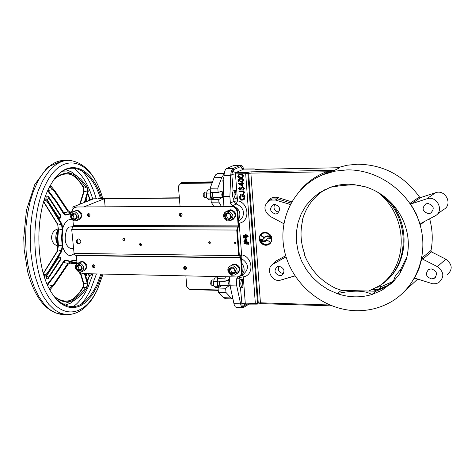 <?xml version="1.0" encoding="UTF-8"?>
<svg xmlns="http://www.w3.org/2000/svg" width="475" height="475" viewBox="0 0 475 475"><rect width="100%" height="100%" fill="white"/><g stroke="black" fill="none" stroke-linecap="round" stroke-linejoin="round"><path stroke-width="0.71" d="M213.922 197.511L213.311 197.374L212.723 196.104L212.996 192.553M212.236 192.559L212.978 198.568M210.918 192.577C210.431 195.872 210.87 198.01 212.236 198.977M212.016 199.102L210.585 198.069L206.857 198.105L208.798 199.785L211.06 199.767M210.271 189.798L208.002 189.822L206.969 191.467L206.399 195.611L206.857 198.105M210.585 198.069L210.193 193.07L206.459 193.111M210.193 193.07L210.544 192.577M210.841 192.577L210.651 195.569L212.058 199.078M206.72 192.084L204.868 192.102L204.197 192.636L204.191 197L204.903 197.582M204.084 196.763L203.638 196.359L203.888 193.004M223.357 191.971L222.532 194.358L223.214 197.208M223.03 192.322L222.258 192.85L221.932 194.346L222.217 196.353L222.882 197.012M223.214 192.084L222.852 191.912L222.152 192.529L221.766 194.809L222.264 196.977L223.22 197.273M219.806 281.194L219.729 284.436L220.252 285.463L220.822 285.576M219.165 281.176L219.955 286.716M217.859 281.147C217.485 284.4 217.942 286.348 219.236 287.001L219.29 287.001M219.141 287.28L217.598 286.283L213.898 286.188L215.792 287.589L218.595 287.66M217.514 277.917L215.021 277.857L214.005 279.579L213.447 283.741L213.898 286.188M217.598 286.283L217.206 281.396L213.507 281.313M217.206 281.396L217.508 280.962M217.787 281.147L217.657 283.848L218.797 286.989L219.308 287.161M213.845 279.983L211.981 279.941L211.316 280.428L211.197 284.774L211.868 285.35M211.09 284.513L210.662 284.115L210.995 280.796M229.746 281.218L230.09 285.665M229.71 280.761L229.033 281.663L228.819 283.254L229.075 284.751L229.692 285.392M229.68 280.363L228.908 281.414L228.683 283.777L229.104 285.356L230.054 285.629M235.535 274.544L236.847 273.754C240.398 270.423 239.917 267.372 235.41 264.599L232.471 264.789L231.705 265.24M234.009 272.81L231.557 272.175L230.518 269.159L231.628 267.936M233.136 273.814L235.048 271.617L234.003 268.595L231.052 267.775L229.152 269.972L230.191 272.988L233.136 273.814M231.557 272.175L230.191 272.988M230.518 269.159L229.152 269.972M232.423 264.688L234.139 263.987L234.252 264.32L232.423 264.688L231.183 265.543M236.336 274.057L236.894 273.849C240.599 270.204 239.976 267.057 235.03 264.403L234.905 263.934L234.947 264.492M233.083 264.302L232.352 264.717M237.631 273.416C241.336 269.254 240.427 266.095 234.905 263.934M80.263 261.968L81.617 261.731L79.295 262.538M83.315 271.005L83.921 270.827C87.412 267.484 86.872 264.48 82.312 261.808L82.383 261.375C87.501 263.625 88.273 266.653 84.687 270.459L84.384 270.602M81.029 261.612L80.59 261.82M81.706 261.428L81.748 261.838M228.499 210.271L230.072 209.974L227.287 210.995M231.842 219.919L232.471 219.723C236.485 216.024 235.944 212.8 230.85 210.039L230.731 209.647L230.773 210.134M233.154 219.373C237.257 215.163 236.449 211.921 230.731 209.647M75.472 210.757L76.629 210.567L74.522 211.25M78.078 219.996L78.749 219.836C82.472 216.452 81.997 213.388 77.324 210.627L77.401 210.259C82.65 212.574 83.351 215.656 79.521 219.515L79.117 219.682M76.249 210.449L75.905 210.585M76.724 210.324L76.76 210.674M81.86 271.706L83.885 270.732C87.234 267.686 86.824 264.777 82.65 261.992L79.871 262.271M80.934 269.604L79.064 269.129L78.072 266.291L78.981 265.228M80.097 270.661L81.736 268.589L80.738 265.745L78.108 264.973L76.475 267.045L77.467 269.889L80.097 270.661M79.064 269.129L77.467 269.889M78.072 266.291L76.475 267.045M230.981 220.364L232.423 219.622C236.271 216.25 235.879 213.115 231.236 210.229L227.887 210.698M229.704 218.441L227.359 217.877L226.308 214.837L227.537 213.441M228.932 219.355L230.85 217.087L229.799 214.035L226.83 213.263L224.924 215.537L225.969 218.583L228.932 219.355M227.359 217.877L225.969 218.583M226.308 214.837L224.924 215.537M76.57 220.62L78.713 219.735C82.288 216.659 81.938 213.685 77.668 210.811L75.169 210.995M75.828 218.423L74.058 218.007L73.061 215.145L74.064 213.934M75.08 219.397L76.724 217.259L75.721 214.391L73.073 213.661L71.434 215.804L72.438 218.666L75.08 219.397M74.058 218.007L72.438 218.666M73.061 215.145L71.434 215.804M379.709 193.426C411.362 215.977 410.655 267.615 379.596 285.73C409.159 265.757 408.405 215.24 377.364 192.019M229.033 285.784L225.643 288.23L225.975 292.469L231.046 297.92L232.922 298.929M221.493 285.594L218.067 288.028L218.405 292.262L223.517 297.694L225.536 298.704M260.567 240.493C262.384 243.966 265.02 245.171 268.476 244.114L268.797 243.96M259.855 239.75C261.392 243.883 264.13 245.421 268.078 244.352L270.406 242.297L267.087 239.982L265.406 241.342L263.744 241.692L261.612 241.187L259.855 239.75M267.223 240.077L266.012 241.009M260.817 239.542L263.097 240.908L265.78 240.629M259.712 238.794C261.119 240.962 262.954 241.674 265.216 240.938L268.191 238.147L271.201 238.872C269.788 236.704 267.953 235.986 265.691 236.716L262.705 239.519L259.712 238.794M265.525 236.793L263.126 239.275M269.087 244.435C273.832 238.86 272.591 234.745 265.377 232.085L262.325 232.934M265.917 245.338L268.322 244.851L270.239 243.443L271.433 241.342L271.724 238.848L271.059 236.354L269.539 234.24L267.401 232.821L264.973 232.317L262.663 232.78L260.716 234.169L259.498 236.265L259.19 238.753L259.843 241.252L261.345 243.384L263.477 244.821L265.917 245.338M235.535 194.156L235.541 194.928M235.475 194.637L235.861 194.412L235.475 194.637M242.238 283.498L242.612 283.231L242.238 283.498M242.292 283.029L242.28 283.723M274.752 204.345L273.155 204.66C269.117 208.709 269.877 211.826 275.435 214.011L277.085 213.679C281.081 209.612 280.303 206.5 274.752 204.345M274.692 204.345C273.06 208.501 274.431 211.114 278.819 212.171L278.95 212.171M279.14 266.243L277.252 266.641C273.588 270.619 274.443 273.653 279.817 275.743L281.752 275.334C285.38 271.338 284.507 268.304 279.14 266.243M278.754 266.249C277.602 270.18 279.068 272.62 283.142 273.57L283.593 273.553M427.898 203.437L425.719 203.935C421.539 208.323 422.435 211.565 428.414 213.661L430.665 213.138C434.791 208.727 433.865 205.497 427.898 203.437M431.199 268.886L428.652 269.515C424.947 273.808 425.962 276.949 431.704 278.926L434.31 278.273C437.962 273.962 436.923 270.833 431.199 268.886M360.656 185.559L356.214 185.048C349.962 184.621 341.359 185.369 330.41 187.292L319.633 192.601L312.206 198.473L306.019 205.598L301.245 213.75L298.003 222.68L296.394 232.121L296.442 241.793L298.134 251.417L301.429 260.716L306.227 269.42L312.384 277.275L319.734 284.056L328.065 289.554L337.143 293.603C348.793 297.593 360.371 297.908 371.866 294.548C365.037 290.379 353.465 290.065 337.143 293.603L341.448 290.332L375.939 291.223L385.902 287.001L391.566 283.343M376.978 287.31L381.918 286.348L393.561 281.117M406.748 257.616L406.303 257.973L405.977 260.419C409.688 247.79 409.005 235.06 403.922 222.235C400.431 213.815 395.325 206.482 388.598 200.242C381.805 194.037 374.128 189.584 365.56 186.865L352.848 184.395C345.034 183.807 337.553 184.769 330.41 187.292M346.821 169.902C377.785 169.171 409.201 191.478 419.3 222.324C429.566 253.133 416.884 287.238 390.765 302.041C379.881 308.174 368.095 311.054 355.407 310.686C322.602 309.611 292.279 284.05 284.78 252.166C277.073 220.329 293.408 186.331 323.546 174.491L334.893 171.172L346.821 169.902M337.292 167.776L347.189 165.223L357.497 164.219C383.325 164.504 404.13 175.619 419.924 197.57M429.643 218.779C432.624 229.698 433.028 240.522 430.872 251.257M417.679 279.086L405.365 290.528M323.255 174.61L324.378 173.898M422.037 257.866L418.992 268.755L414.194 278.843L415.512 278.38L432.695 283.795L436.103 283.676L438.698 282.667C444.564 277.252 444.119 271.908 437.356 266.629L422.702 259.16L422.037 257.866L430.807 250.628L431.46 251.893L445.859 259.184C452.491 264.343 452.924 269.586 447.153 274.912M410.21 203.258L416.124 213.607L420.327 224.681L420.862 223.387L434.851 216.042C444.843 211.375 437.089 194.97 426.728 198.853L411.588 203.745L410.21 203.258L419.253 197.089L420.613 197.564L435.498 192.731C445.681 188.902 453.281 204.974 443.46 209.576L437.154 214.314M300.046 190.523C307.171 182.103 315.982 175.851 326.473 171.772L334.596 170.305L339.75 167.717L334.833 170.276L325.892 173.28L318.701 176.629M283.807 223.695L269.972 216.279C263.322 210.502 263.275 205.129 269.836 200.165L275.28 199.999L290.225 204.434M294.945 275.832L280.945 280.018C271.872 283.29 264.741 268.084 273.386 263.916L286.069 256.886M141.33 245.272L140.428 243.414L139.65 243.853L139.62 244.904L140.422 245.587L141.402 245.165L141.431 244.12L140.428 243.414M124.616 240.16L123.755 238.308M123.726 238.308L123.084 238.581L122.829 239.352L123.179 240.154L123.927 240.498L124.569 240.225L124.824 239.447L124.474 238.646L123.726 238.308M80.02 243.669L79.598 243.711C77.027 242.767 76.475 241.181 77.942 238.961M78.351 238.925L77.663 239.038C75.632 241.122 76.03 242.784 78.85 244.043L79.551 243.918C81.569 241.834 81.172 240.172 78.351 238.925M210.235 243.218L209.404 241.68L208.721 242.078L208.697 242.968L209.392 243.55L210.265 243.17L210.288 242.28L209.416 241.68M235.885 243.449L235.012 241.894M235.06 241.894L234.228 242.832L235.208 243.8L236.039 242.862L235.06 241.894M181.699 216.048L180.72 215.84L179.989 214.973L180.352 213.186M180.547 213.168L180.078 213.257C178.754 214.581 178.998 215.626 180.821 216.386L181.29 216.297C182.614 214.967 182.364 213.922 180.547 213.168M89.621 216.208L88.148 215.145L88.475 213.417M88.528 213.417L88.136 213.483C86.872 214.742 87.103 215.757 88.825 216.517L89.217 216.452C90.476 215.187 90.244 214.178 88.528 213.417M186.23 269.141L184.597 268.375L184.312 267.33L184.704 266.398M185.001 266.368L184.454 266.475C183.225 267.781 183.493 268.803 185.262 269.539L185.814 269.432C187.037 268.12 186.764 267.098 185.001 266.368M94.614 267.413L93.088 266.398L93.314 264.717M93.45 264.717L92.993 264.795C91.812 266.042 92.061 267.033 93.741 267.769L94.198 267.686C95.38 266.445 95.131 265.454 93.45 264.717M57.92 230.256L56.466 239.691L57.677 243.533M72.438 226.741L68.994 227.115L66.637 229.876C63.899 239.216 65.069 245.361 70.152 248.324L70.342 248.324M60.456 214.896L48.503 196.549L47.625 196.074L46.758 196.674L47.108 199.643L59.072 217.983L59.785 218.453L60.557 217.859L60.456 214.896L60.735 216.303L48.818 197.986L47.108 199.643M58.805 257.343L46.793 275.565C45.855 278.469 46.354 279.437 48.296 278.475L60.266 260.252C60.877 257.349 60.396 256.381 58.805 257.343L60.557 258.869L48.492 277.222L48.296 278.475M70.555 213.459L66.179 214.593L64.392 213.714L56.572 201.418L48.218 190.439L47.732 190.891L56.068 201.833L63.555 213.732L65.728 215.116L70.817 213.786M89.039 200.61L89.888 199.197L89.466 198.805L88.397 200.866M88.053 273.737L89.134 275.922L89.561 275.536L87.234 280.553M76.338 260.478L73.732 260.051L70.193 261.298L65.823 259.997L64.143 260.561L54.649 274.9L47.233 284.418M86.403 201.62L86.883 199.66L86.153 199.126M87.424 281.253L89.698 275.559M89.347 275.892L87.335 280.909M100.914 274.016L96.752 284.988C84.835 308.257 71.155 312.758 55.7 298.49M56.572 176.362C71.927 159.167 91.77 170.578 100.504 198.485M84.473 273.659L87.4 284.038L83.665 283.142L83.517 286.995L83.125 288.093L82.24 288.355L82.787 287.5M83.226 187.281L82.674 186.396L83.558 186.675L83.938 187.785L84.057 191.668L83.362 192.535M102 274.039L97.696 285.469L92.233 295.052L85.874 302.177L82.442 304.689L78.886 306.452L75.246 307.438L71.559 307.622L67.872 306.987L64.232 305.532L60.675 303.264L57.249 300.2L54.002 296.364L50.973 291.804C35.405 267.14 34.728 213.554 49.721 186.574L52.761 181.391C68.495 156.75 92.037 166.909 101.603 198.473M90.03 199.173L87.827 193.539M75.341 207.332L76.95 206.975L72.835 206.999L73.025 208.911M49.05 288.295L50.368 287.826L54.447 283.219L67.931 263.334L70.579 261.772L72.028 262.509L77.033 262.396M85.12 273.671L87.798 283.296L87.596 285.321L86.313 288.384L87.4 284.038M49.911 289.934L54.88 283.842L68.275 264.064L70.431 262.806L71.862 263.53L77.134 263.393M71.232 213.138L70.65 213.429L68.145 211.85L54.821 192.007L50.783 187.393L49.531 186.936M72.111 211.601L70.537 212.39L68.501 211.108L55.266 191.383L50.38 185.339M85.126 202.154L88.19 191.573L88.006 189.525L86.747 186.443L87.798 190.837L84.378 202.451M44.739 198.455L47.102 200.385L49.097 203.062L61.988 224.093L62.771 229.769L62.13 237.625L62.706 245.474L61.875 251.15L48.812 272.228L46.793 274.912L44.383 276.848M44.436 199.381L46.669 201.127L48.765 203.935L61.59 224.847L62.231 229.443L61.566 237.625L62.166 245.807L61.483 250.402L48.486 271.362L46.366 274.17L44.086 275.922M54.554 178.843C61.673 172.645 68.845 171.552 76.083 175.566L80.904 179.2L86.022 185.339L86.747 186.443L86.064 187.542L83.558 186.675M83.125 288.093L85.637 287.274L86.266 288.456C82.644 294.067 78.589 297.956 74.1 300.135C67.147 303.341 60.355 301.957 53.723 295.984M92.868 274.491L89.561 275.536L92.839 273.843M92.833 274.158L93.147 273.849M50.368 287.826L49.537 289.233M83.208 187.251L83.463 188.189M62.166 245.807L58.407 245.403L57.528 251.156L56.958 251.56M43.73 201.661L57.641 224.028L58.473 229.775L57.831 237.595L58.407 245.403L57.891 245.124M49.994 186.058L50.783 187.393M61.59 224.847L57.071 223.6M80.75 273.202L83.665 283.142L82.982 282.245M83.517 286.995L83.048 286.573M83.938 187.785L83.452 188.106L83.446 192.203L79.705 204.292M85.637 287.274C81.973 293.105 77.847 297.13 73.263 299.363C66.506 302.486 59.892 301.221 53.42 295.563M54.245 179.253C61.192 173.387 68.186 172.407 75.222 176.314L80.94 180.862L86.064 187.542M87.732 193.889L89.68 198.829M89.858 199.209L87.632 194.251M91.271 199.732L89.888 199.197L91.449 199.66M89.532 275.524L88.7 274.039M76.92 261.256L74.147 260.543L76.861 260.627M67.931 263.334L63.401 262.497L64.695 260.959L66.126 260.52L70.282 261.689M52.292 285.588L47.833 284.739L47.346 284.282M86.242 273.814L86.563 275.168L85.916 276.1M56.466 239.691L57.374 239.697M105.141 206.827L104.381 198.728L83.832 206.94L232.162 206.15C235.327 206.465 237.197 208.282 237.761 211.601L238.824 225.53L237.381 229.704L239.329 255.289L239.632 255.942L240.362 255.615L241.252 257.563L241.662 262.924C245.456 268.5 244.857 273.006 239.875 276.432L237.583 277.157L236.253 279.573L236.74 285.938L240.914 305.223L241.769 306.933L243.034 307.758L249.108 304.042M97.12 198.704L93.587 198.817L72.835 206.999M76.95 206.975L231.527 206.465L232.162 206.15M104.381 198.728L179.378 198.081M98.331 198.502L179.354 197.796M80.916 273.208L79.319 273.173L79.218 272.11M79.378 272.139L82.668 273.618L236.936 276.978L238.996 276.557L240.849 274.978L241.692 272.145L240.629 257.931L240.326 257.284L239.596 257.604L238.699 255.651L236.746 230.042L238.189 225.868L237.126 211.921C236.562 208.602 234.692 206.779 231.527 206.465M77.152 263.577L76.303 255.265M75.181 255.247L74.07 253.412L71.707 229.413L73.411 225.5L72.918 220.453M76.196 207.272L74.581 207.628L73.007 208.929L72.277 210.496L72.117 212.301M241.674 271.706L242.297 271.326L241.662 262.924M242.297 271.326L241.727 274.164L239.762 276.106M238.468 220.857L241.229 219.052L242.897 216.517L243.527 213.447L243.034 210.253L241.484 207.373L237.666 204.482L236.17 204.042L232.679 205.758C239.626 208.673 241.537 213.459 238.408 220.121M232.679 205.758L230.375 203.086L229.876 196.579L223.167 196.638L224.022 175.643C224.271 171.76 225.144 169.379 226.646 168.506L233.831 165.419L241.454 165.27L242.731 166.553L243.693 169.094L235.802 172.609L246.008 172.425L251.21 171.837L334.833 170.276M223.915 206.197L223.167 196.638M218.221 289.976L189.412 289.198L186.776 286.556L185.879 275.868M185.309 269.016L185.09 266.374M182.501 182.323L212.521 181.877L182.537 182.311L181.278 182.839L178.38 186.152L180.072 206.429M180.868 215.923L180.637 213.174M325.025 189.555C313.144 197.089 305.478 207.7 302.023 221.398L302.498 221.118C299.968 232.127 300.705 243.111 304.718 254.066L304.243 254.368C310.24 269.622 320.643 280.897 335.445 288.194L341.448 290.332M373.552 291.163L387.636 285.837L390.385 284.192M372.715 289.453L377.946 289.584L387.879 285.374L392.498 282.471M385.658 287.464L384.702 287.987M239.275 178.659L241.502 178.315L243.236 178.933L243.847 180.156L242.6 181.866M243.912 241.466L244.625 241.092L244.263 240.795L243.865 241.401L244.447 241.14M244.815 240.558L244.263 240.795M246.21 244.233L246.626 244.002L245.302 243.883M245.599 239.008L245.581 237.494L246.59 237.666L246.258 235.594L247.475 236.01L247.416 236.995L248.389 236.158L246.614 234.858L245.931 235.392L246.299 237.435L245.557 237.144L245.967 236.918L245.765 234.199L245.349 234.424L245.029 234.792L245.599 239.008L246.151 238.616L246.02 237.654M247.499 237.013L248.176 236.277M246.335 237.91L247 237.435L246.691 235.671M246.27 237.037L245.967 236.918M245.308 238.046L244.839 235.689L245.308 235.167L243.633 235.232L243.651 238.034L245.516 237.928M245.486 237.506L245.26 235.576M245.26 242.909L244.595 242.743L243.984 243.443L248.514 244.322L248.977 244.043L247.38 243.01L247.974 242.553M246.964 242.963L246.145 242.921L245.48 242.096L244.779 242.654L245.575 243.152L244.328 243.141L244.744 242.909M248.514 244.322L246.97 243.242L247.463 242.553M248.449 242.909L246.234 241.787L246.109 240.154L246.857 239.928L246.715 239.62L244.809 239.697L244.738 242.06L248.858 242.678L246.65 241.555L246.537 240.107M240.083 194.863L240.493 195.278L239.875 197.861L240.522 199.019L241.632 199.684L242.796 199.619L244.15 197.143L242.393 194.982L242.529 196.804L242.001 196.804L241.828 194.495L243.289 194.833L244.209 195.676L244.684 197.178L243.883 199.553L243.081 200.07L241.567 200.171L240.421 199.613L239.252 197.321L240.498 194.661L240.908 195.077L240.202 197.131L240.487 198.158L241.567 199.292L243.147 199.441M242.838 195.1L242.951 196.597L242.529 196.804M241.828 194.495L243.705 194.631L245.005 196.353L244.298 199.346L243.443 199.892M239.341 190.962L242.832 190.926L244.744 192.179L243.829 193.705L243.408 193.42L243.794 192.357L242.398 191.615L238.955 191.651L239.341 190.962M242.357 187.019L242.939 186.853L244.459 188.397L243.455 190.077L243.034 190.273L242.737 189.816L243.515 188.605L242.553 187.542L240.451 189.804M242.06 187.744L240.671 189.644L239.905 189.958L238.592 188.628L239.358 187.156L239.78 186.96L240.13 187.399L239.548 188.48L240.332 189.264M242.784 183.813L242.968 186.218L242.547 186.414L238.201 183.38L241.787 183.332L241.739 182.697L242.268 182.691L242.315 183.326L243.515 183.308L243.55 183.801L242.357 183.819L242.547 186.414M238.201 183.38L241.769 183.142M241.739 182.697L242.689 182.501L242.737 183.13L243.93 183.112L243.55 183.801M238.978 174.432L241.181 174.093L242.921 174.711L243.527 175.934L242.268 177.65M406.303 257.973L400.847 269.082L395.218 276.201L393.14 281.841L381.894 290.296L371.866 294.548L375.939 291.223M377.946 289.584L381.918 286.348M247.137 303.976L243.248 306.535L242.606 306.393L242.066 305.526L240.463 287.624C239.05 285.831 238.86 283.278 239.881 279.965L239.691 277.465L236.253 279.573M229.876 196.579L230.725 175.524C230.969 171.635 231.842 169.248 233.326 168.37L240.451 165.282M230.375 203.086L233.878 201.382L233.682 198.829C232.239 196.81 232.043 194.192 233.088 190.986L231.818 174.408L233.011 169.919L240.962 166.458L242.583 168.779M236.74 285.938L230.096 285.772L229.401 276.812M235.57 190.113L236.223 198.746L235.659 198.972C233.486 196.098 233.457 193.147 235.57 190.113L233.088 190.986M233.682 198.829L234.436 198.983M242.327 279.021C240.297 282.126 240.285 285.036 242.303 287.761L242.968 287.452L242.327 279.021L239.881 279.965M240.463 287.624L240.967 287.725M339.75 167.717L256.803 169.326L339.138 167.752M240.878 165.175L233.831 165.419M230.096 285.772L234.169 304.576L235.167 306.713L236.544 307.545M302.124 221L302.498 221.118M257.652 303.917L258.263 303.02L248.657 173.345L247.891 173.494L257.515 303.21L260.442 302.807L250.877 173.126L326.473 171.772L326.533 173.031M393.14 281.841L399.891 273.505L405.977 260.419M243.111 176.118L241.959 177.792L238.967 177.816L238.07 177.223L237.654 176.213L238.883 174.473L241.549 174.402L242.695 175.103L243.111 176.118L243.527 175.934M240.481 177.507L241.71 177.341L242.577 176.112L241.597 174.948L239.103 174.942L238.189 176.189L240.481 177.507L242.03 177.187M240.243 174.272L240.659 174.082M238.189 176.189L238.61 175.999L240.902 177.317M239.186 174.919L238.61 175.999M243.426 180.346L242.286 182.008L239.287 182.032L238.391 181.438L237.975 180.429L239.186 178.701L241.864 178.63L243.01 179.324L243.426 180.346L243.847 180.156M240.801 181.729L242.036 181.563L242.891 180.34L241.912 179.176L239.406 179.17L238.503 180.405L240.801 181.729L242.357 181.397M240.558 178.493L240.979 178.303M238.503 180.405L238.925 180.209L241.217 181.533M239.489 179.14L238.925 180.209M241.947 185.458L241.822 183.825L239.572 183.855L241.947 185.458M243.515 183.308L243.93 183.112M242.315 183.326L242.737 183.13M242.268 182.691L242.689 182.501M240.267 183.843L241.906 184.953M239.358 187.156L239.715 187.601L239.133 188.676L239.845 189.466L242.137 187.12L244.043 188.593L244.459 188.397M244.043 188.593L243.034 190.273M242.523 187.049L242.939 186.853M239.845 189.466L240.267 189.27M239.133 188.676L239.548 188.48M239.715 187.601L240.13 187.399M240.671 189.644L241.086 189.448M238.919 191.164L242.416 191.122L244.328 192.381L244.744 192.179M244.328 192.381L243.829 193.705M243.883 199.553L244.298 199.346M244.684 197.178L245.1 196.977M242.131 199.743L242.547 199.542M239.786 197.333L240.202 197.131M240.493 195.278L240.908 195.077M248.478 242.85L248.894 242.618M246.234 241.787L246.65 241.555M246.442 240.154L246.715 239.62M246.305 239.851L244.958 239.857L245.373 239.632M246.139 241.787L245.005 241.781L244.88 240.142L246.014 240.154L246.139 241.787M246.121 241.555L245.421 241.549L245.314 240.148M245.005 241.781L245.421 241.549M248.567 244.281L248.977 244.043M246.97 243.242L247.38 243.01M247.255 242.571L246.869 243.224L245.735 243.152L246.145 242.921M245.735 243.152L245.064 242.327M244.916 235.386L243.782 235.398L244.197 235.172M245.189 237.737L245.486 237.571M244.993 237.737L245.409 237.506M244.898 237.732L243.883 237.726L243.728 235.683L244.744 235.689L244.898 237.732M244.88 237.5L244.298 237.5L244.162 235.689M243.883 237.726L244.298 237.5M247.98 236.384L246.353 235.291L246.763 235.06M245.557 237.144L245.349 234.424M245.741 238.842L246.151 238.616M245.67 238.658L246.08 238.432M246.59 237.666L247 237.435M246.4 237.476L246.81 237.251M271.059 237.916C269.539 233.801 266.813 232.257 262.889 233.284L260.496 235.38L263.803 237.69L265.507 236.312L267.17 235.968L269.301 236.473L271.059 237.916M268.161 238.159L270.501 237.892M265.305 236.408L268.031 235.76L270.756 236.954M260.496 235.38L260.9 235.149L264.064 237.357M262.598 233.421L260.9 235.149M189.412 289.198L190.083 289.613L218.251 290.362L190.083 289.613M217.871 276.563L217.324 278.653L217.52 281.141L225.102 281.319L228.612 279.579L229.383 280.339M214.676 197.493L211.048 199.637L211.25 202.172L213.673 206.251M224.242 173.399L217.722 173.529L215.876 174.574L214.296 177.169L210.146 188.231L210.49 192.577L218.138 192.5L221.647 191.229L222.431 191.912M225.975 292.469L218.405 292.262M225.643 288.23L218.067 288.028M225.447 276.729L224.907 278.825L225.102 281.319M224.907 278.825L217.324 278.653M222.288 197.428L218.696 199.571L218.892 202.118L221.291 206.209M218.892 202.118L211.25 202.172M218.696 199.571L211.048 199.637M224.176 173.832L221.688 177.602L217.799 188.136L218.138 192.5M217.799 188.136L210.146 188.231M223.499 188.522L222.858 180.239L223.541 177.692L223.945 177.513M232.281 295.967L231.586 292.701M384.726 281.948C407.888 264.628 411.166 225.358 389.381 200.978M379.596 285.73L368.742 291.038M231.747 275.227L234.739 275.025C238.296 271.688 237.821 268.624 233.296 265.84L230.351 266.03L229.3 266.712M232.697 267.14C227.709 268.298 227.311 270.732 231.491 274.443C236.491 273.297 236.888 270.857 232.697 267.14M79.022 271.997L81.415 271.92C84.77 268.868 84.354 265.947 80.174 263.156L77.265 263.506M79.551 264.373C75.157 265.472 74.86 267.763 78.654 271.255C83.054 270.168 83.351 267.876 79.551 264.373M227.537 220.875L230.286 220.721C234.145 217.336 233.748 214.195 229.092 211.298L226.391 211.44L225.453 211.957M228.487 212.58C223.476 213.863 223.072 216.345 227.282 220.032C232.305 218.761 232.708 216.273 228.487 212.58M74.005 220.828L76.208 220.774C79.788 217.687 79.438 214.7 75.157 211.814L72.544 212.052M74.522 213.02C70.116 214.231 69.813 216.564 73.631 220.032C78.048 218.833 78.345 216.499 74.522 213.02M231.046 297.92L223.517 297.694M263.851 238.444L264.248 238.213M271.908 264.973L275.411 261.339L275.583 262.544L274.782 263.043M295.017 275.933L283.783 279.146M283.878 279.371L281.847 279.739M239.798 276.468L239.691 277.465L243.277 276.883L245.266 303.109L255.336 303.424L245.67 173.713L235.463 173.892L237.506 200.848C249.013 202.498 250.414 221.528 239.204 223.208L241.603 254.849C253.044 256.708 254.428 275.458 243.277 276.883L242.244 274.983M241.306 275.559L243.295 274.336C249.434 268.785 248.775 263.459 241.312 258.37M239.311 255.027L241.603 254.849L241.134 256.779M238.646 223.22L239.204 223.208L238.527 221.647M237.506 200.848L236.17 204.042L233.878 201.382L237.506 200.848M414.711 278.403L414.194 278.843M424.893 221.267L420.327 224.681M322.05 175.103L323.19 174.408M290.997 203.086L277.483 198.859L272.044 199.025L269.836 200.165M267.793 201.364C270.299 197.754 273.737 196.496 278.124 197.6L277.483 198.859L275.28 199.999M435.498 192.731L426.728 198.853M57.974 229.906C55.112 234.911 55.076 239.934 57.873 244.975M48.628 196.709L48.818 197.986M46.793 275.565L48.492 277.222M85.797 275.72L86.563 275.168M72.099 219.883C69.077 218.821 66.423 220.436 64.131 224.734L62.896 227.81M62.813 247.338C65.799 255.247 69.558 257.355 74.1 253.656M82.288 171.036C88.202 177.858 92.851 187.108 96.229 198.799M96.455 273.921L90.286 290.563L85.726 298.543L81.338 304.184M100.843 274.016L100.267 276.04M73.952 168.203C82.086 174.254 88.362 184.567 92.779 199.138M92.75 274.538L87.869 287.553C83.719 296.376 78.749 302.824 72.96 306.897M82.81 288.183C79.135 294.025 75.008 298.11 70.413 300.438M82.24 288.355L82.846 287.357M83.262 187.37L82.674 186.396M71.315 174.628L72.105 175.055C76.226 177.442 79.937 181.284 83.244 186.586M63.104 314.533L55.7 313.013L49.703 309.504L44.05 304.006L38.897 296.626L34.408 287.547L30.721 277.002L27.96 265.293L26.214 252.748L25.543 239.744L25.977 226.676L27.491 213.928L30.038 201.887L33.535 190.902L37.869 181.29C45.558 167.42 54.376 160.467 64.327 160.431L67.361 160.354M63.08 160.455L47.565 167.123L34.794 184.514L26.452 210.11L23.75 237.613L24.16 249.434L27.704 271.902C34.812 297.92 46.194 312.111 61.857 314.486L66.381 314.658L60.248 313.191L54.275 309.67L48.64 304.16L43.51 296.768L39.033 287.678L35.364 277.115L32.615 265.382L30.875 252.813L30.21 239.786L30.637 226.688L32.152 213.916L34.687 201.851L38.172 190.849L42.495 181.213C50.154 167.319 58.936 160.354 68.851 160.318C84.419 162.04 95.724 174.752 102.76 198.467M103.022 274.063L97.743 288.628C84.918 317.122 60.693 320.767 45.932 292.392C30.952 264.444 31.166 211.084 46.384 182.958C63.383 149.477 92.399 160.289 102.707 198.467M71.909 173.791L66.904 171.98L61.78 171.778M87.436 281.295L87.964 280.012M88.57 195.296L87.489 192.636M76.623 175.881L71.286 171.819L65.627 169.64M64.659 305.342L70.347 303.24L75.745 299.262M60.842 303.145L65.692 303.068L70.46 301.548M86.996 281.823L87.406 281.176M54.447 283.219L54.88 283.842M55.266 191.383L54.821 192.007M87.78 193.717L87.376 193.076M48.486 271.362L48.812 272.228M49.097 203.062L48.765 203.935M46.669 201.127L44.044 200.61M46.366 274.17L43.694 274.645M87.798 190.837L84.057 191.668L80.186 204.102M61.483 250.402L57.528 251.156L43.397 273.624M70.638 262.913L69.968 262.723M62.231 229.443L57.956 230.037M70.846 212.242L70.122 212.438M52.689 189.638L48.218 190.439M60.735 216.303L58.971 217.823M60.557 258.869L60.266 260.252M47.833 284.739L58.443 270.548L63.401 262.497L62.884 262.111M68.145 211.85L63.086 213.008M70.668 261.814L74.147 260.543L73.732 260.051M66.714 260.668L66.631 260.288M66.886 214.445L66.821 214.801M237.761 211.601L237.126 211.921M73.411 225.5L238.189 225.868M239.4 255.669L240.124 255.675M76.362 255.556L240.629 257.931M74.07 253.412L238.699 255.651M71.707 229.413L236.746 230.042M72.61 226.634L237.512 227.08M73.114 226.427L237.933 226.854M212.093 183.018L180.607 183.469M260.923 303.596L260.442 302.807L329.65 304.98M275.411 261.339L285.724 255.74M278.124 197.6L291.703 201.839M445.859 259.184L437.356 266.629M431.46 251.893L422.702 259.16M420.613 197.564L411.588 203.745M274.74 263.073L286.057 256.862L273.386 263.916M289.518 204.458L290.558 203.906M406.339 257.598L406.838 257.207M256.732 169.338L253.822 168.916L243.141 169.053L241.644 168.132L240.962 166.458M233.326 168.37L226.646 168.506M251.21 171.837L250.877 173.126L248.657 173.345L247.879 172.17M255.817 304.214L255.336 303.424L257.515 303.21L256.91 304.107M247.119 172.318L247.891 173.494L245.67 173.713L246.008 172.425M241.692 303.703L245.266 303.109L245.753 303.893M233.011 169.919L233.914 171.843L235.802 172.609L235.463 173.892L231.818 174.408M255.431 169.302L256.862 169.338M254.653 169.118L255.378 169.302M254.511 168.987L255.39 169.302M243.408 306.452L244.661 304.125L245.551 303.899M230.725 175.524L224.022 175.643M240.54 303.84L233.926 303.632M241.306 188.741L241.722 188.539M242.416 191.122L242.832 190.926M212.331 182.388L181.278 182.839M228.813 285.992L221.267 285.802M221.938 197.76L214.326 197.826M221.688 177.602L214.071 177.727M223.838 180.221L222.858 180.239M223.939 177.686L223.541 177.692M203.638 196.359L204.191 197M203.644 193.307L204.197 192.636M204.862 197.582L206.714 197.564M213.495 197.505L222.846 197.422M219.616 191.947L222.811 191.912M219.533 287.007L219.236 287.001M210.662 284.115L211.197 284.774M210.746 281.075L211.316 280.428M211.826 285.344L213.697 285.392M220.382 285.564L229.651 285.796M227.086 280.286L229.674 280.351M89.389 273.766L91.182 273.808M232.471 264.789L230.351 266.03C226.64 268.583 227.056 271.658 231.598 275.251L234.739 275.025M80.305 262.069L77.823 263.227C74.076 265.555 74.409 268.482 78.832 272.015L81.415 271.92M228.54 210.372L224.734 212.61L223.689 214.658L223.594 216.339L224.218 218.334L225.56 219.943L227.4 220.887L230.286 220.721M75.507 210.858L72.996 211.868C68.976 213.97 69.255 216.956 73.833 220.833L76.208 220.774M232.869 298.923L225.358 298.698M268.078 244.352L268.476 244.114M265.216 240.938L265.614 240.706M262.663 232.78L263.067 232.548M235.861 194.412L235.6 194.061M235.861 194.691L235.636 195.041M242.612 283.231L242.398 282.886M242.606 283.557L242.398 283.884M277.863 213.257L277.085 213.679M282.649 274.746L281.752 275.334M430.665 213.138L432.06 212.111M434.31 278.273L435.747 276.984M318.66 176.652L323.546 174.491M58.081 228.992C49.542 230.612 49.465 244.144 57.986 245.89M73.578 248.36L70.152 248.324M86.883 199.66L86.266 198.776M70.401 300.443C74.931 298.122 79.105 293.687 82.923 287.137M83.315 187.524C79.901 181.616 76.166 177.46 72.105 175.055L75.222 176.314M103.069 274.063L97.512 289.406C89.638 306.233 79.26 314.652 66.381 314.658M82.769 287.547L82.371 288.2L83.03 286.663L83.072 282.613L80.334 273.196M141.538 244.649L140.363 244.637M69.457 262.847L71.862 263.53M69.522 212.248L72.111 211.547M43.641 201.97L57.178 223.796C57.95 224.853 58.211 226.908 57.968 229.947L57.338 237.589L57.908 245.219L57.053 251.394L43.302 273.303M73.263 299.363L70.733 300.342M66.625 214.516L67.022 214.332M239.382 255.603L240.326 255.615M75.139 255.247L239.596 257.604M75.709 207.183L74.955 207.48M381.894 290.296L385.902 287.001M387.879 285.374L391.78 282.156M235.659 198.972L234.306 198.983M242.303 287.761L240.873 287.719M331.9 305.882L260.811 303.632L257.123 304.107M244.661 304.125L257.094 304.113M243.794 169.094L255.022 169.058M243.776 169.094L242.375 168.75M243.034 307.758L236.443 307.539M400.847 269.082L399.891 273.505M356.214 185.048L352.848 184.395M239.299 174.283L238.883 174.473M239.602 178.511L239.186 178.701M242.553 186.924L242.137 187.12M243.212 199.411L242.796 199.619M268.191 238.147L268.589 237.916M265.507 236.312L265.905 236.087M387.636 285.837L386.965 286.395"/></g></svg>
